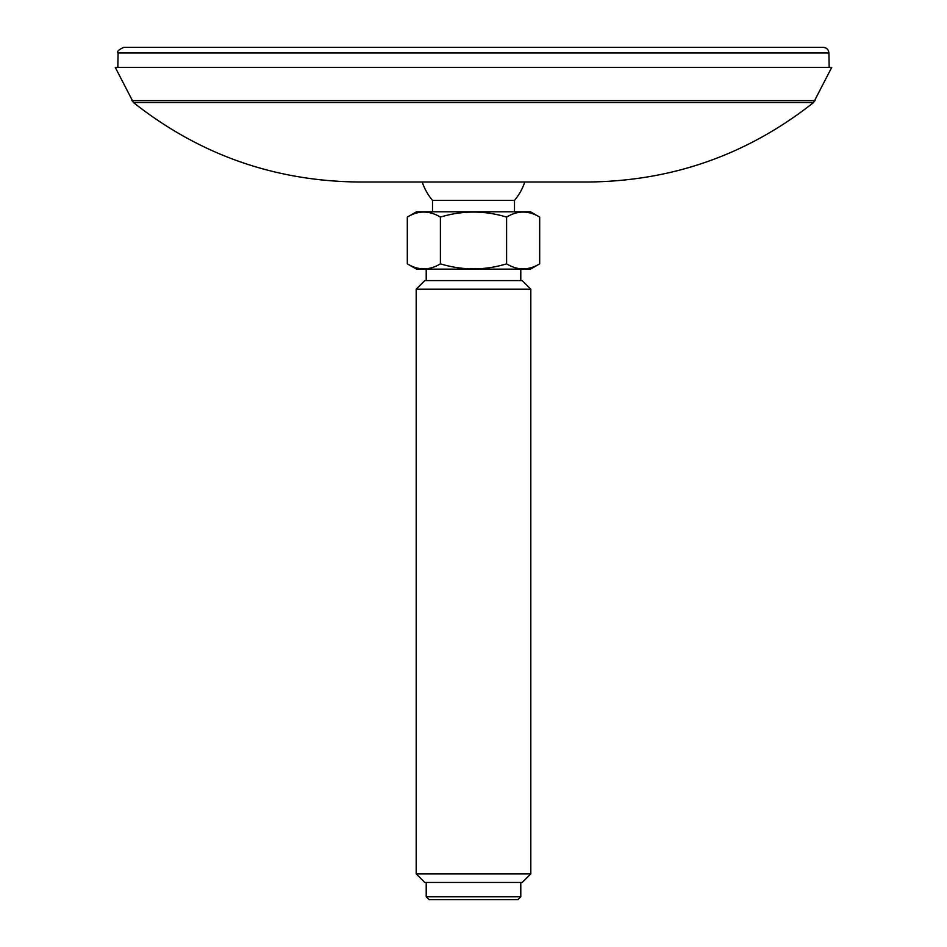 <?xml version="1.0" encoding="UTF-8"?>
<svg xmlns="http://www.w3.org/2000/svg" width="947" height="947" viewBox="0 0 947 947"><rect width="100%" height="100%" fill="white"/><g stroke="black" fill="none" stroke-linecap="round" stroke-linejoin="round"><path stroke-width="1.42" d="M831.75 67.355L115.25 67.355L133.42 102.536L813.58 102.536L831.75 67.355M813.58 102.536C747.479 154.704 672.334 181.185 588.146 182.002L358.854 182.002C274.666 181.185 199.521 154.704 133.42 102.536M118.079 52.985C116.647 51.623 118.564 49.741 123.808 47.35L823.192 47.35C826.624 47.681 828.542 49.552 828.921 52.985L118.079 52.985L117.83 67.355M407.317 263.834L416.479 269.126L530.521 269.126L539.683 263.834C528.639 270.546 517.607 270.546 506.598 263.834C484.58 270.546 462.515 270.546 440.402 263.834C429.393 270.546 418.373 270.546 407.317 263.834L407.317 217.1C418.314 210.376 429.346 210.376 440.402 217.1C462.42 210.376 484.485 210.376 506.598 217.1L506.598 263.834M416.183 289.19L424.777 280.584L522.223 280.584L530.817 289.19L416.183 289.19L416.183 873.856L530.817 873.856L530.817 289.19M530.817 873.856L522.223 882.45L424.777 882.45L416.183 873.856M426.209 896.785L429.074 899.65L517.926 899.65L520.791 896.785L426.209 896.785L426.209 882.45M422.244 182.002A53.884 53.884 0 0 0 432.507 200.338L514.493 200.338A53.884 53.884 0 0 0 524.756 182.002M407.317 217.1L416.479 211.808L530.521 211.808L539.683 217.1C528.639 210.388 517.607 210.388 506.598 217.1C517.654 210.376 528.686 210.376 539.683 217.1L539.683 263.834M440.402 217.1L440.402 263.834M815.118 100.631L131.882 100.631M828.921 52.985L829.17 67.355M520.791 896.785L520.791 882.45M520.791 280.584L520.791 269.126M426.209 280.584L426.209 269.126M514.493 211.808L514.493 200.338M432.507 211.808L432.507 200.338"/></g></svg>
